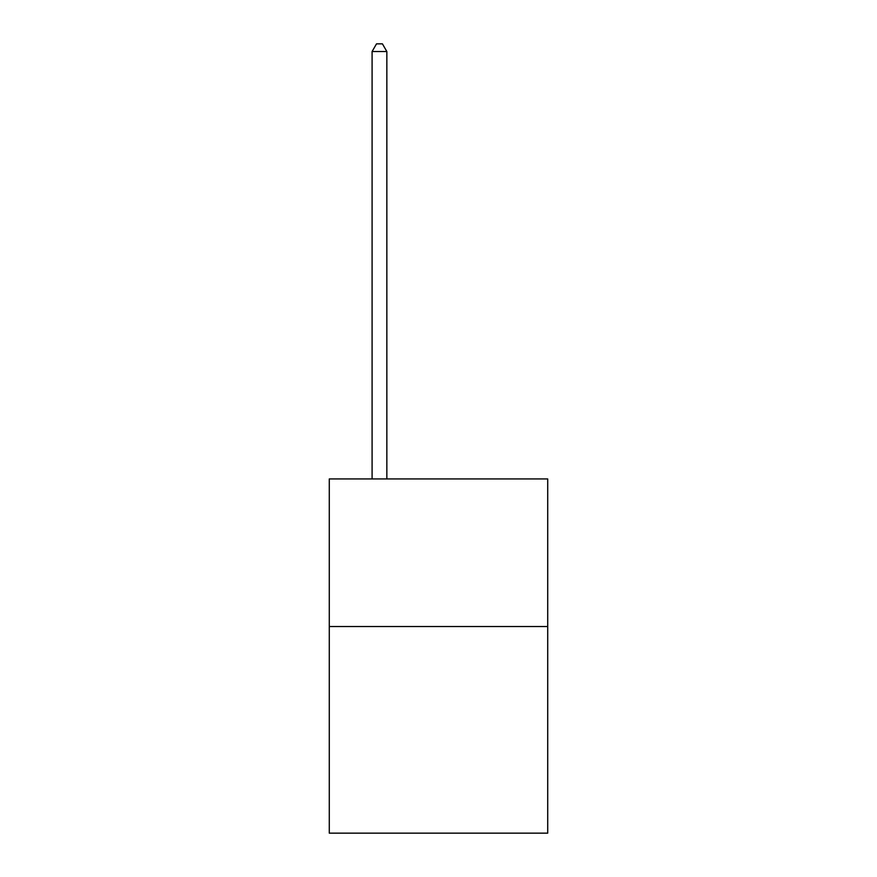 <?xml version="1.0" encoding="UTF-8"?>
<svg xmlns="http://www.w3.org/2000/svg" width="877" height="877" viewBox="0 0 877 877"><rect width="100%" height="100%" fill="white"/><g stroke="black" fill="none" stroke-linecap="round" stroke-linejoin="round"><path stroke-width="1.32" d="M547.719 626.529L547.719 833.15L329.281 833.15L329.281 478.941L547.719 478.941L547.719 626.529L329.281 626.529M386.845 478.941L386.845 51.524L372.089 51.524L372.089 478.941M372.089 51.524L376.518 43.85L382.416 43.85L386.845 51.524"/></g></svg>

